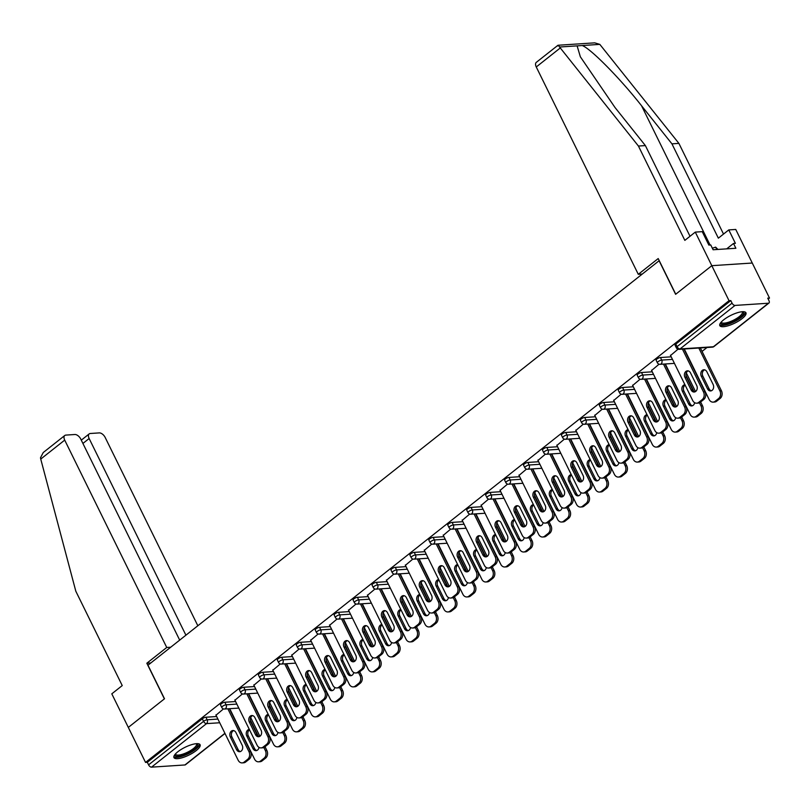 <?xml version="1.0" encoding="UTF-8"?>
<svg xmlns="http://www.w3.org/2000/svg" width="810" height="810" viewBox="0 0 810 810"><rect width="100%" height="100%" fill="white"/><g stroke="black" fill="none" stroke-linecap="round" stroke-linejoin="round"><path stroke-width="1.21" d="M196.243 750.556A14.56 4.344 153.8 0 0 200.1 744.734A14.56 4.344 153.8 0 0 191.281 744.765A14.56 4.344 153.8 0 0 177.835 751.761A14.56 4.344 153.8 0 0 173.968 757.593A14.56 4.344 153.8 0 0 182.797 757.563A14.56 4.344 153.8 0 0 196.243 750.556M742.092 318.613A14.56 4.344 153.8 0 0 745.949 312.781A14.56 4.344 153.8 0 0 737.13 312.812A14.56 4.344 153.8 0 0 723.684 319.818A14.56 4.344 153.8 0 0 719.817 325.64A14.56 4.344 153.8 0 0 728.646 325.61A14.56 4.344 153.8 0 0 742.092 318.613M179.688 640.113L80.757 439.071A5.599 3.129 51.6 0 0 74.864 434.504L65.893 435.091A5.599 3.129 51.6 0 0 64.78 435.496A5.599 3.129 51.6 0 0 64.709 440.113L40.743 459.078L75.826 591.249L122.239 685.574L111.8 693.836L128.314 727.41L164.501 698.777L147.977 665.212L659.107 260.739L675.621 294.313L711.808 265.68L752.267 263.027L769.5 298.039L767.728 298.161L768.994 300.712A2.805 1.569 51.6 0 1 768.953 303.031L713.954 346.548A2.805 1.569 51.6 0 1 713.397 346.751L768.396 303.224A2.805 1.569 51.6 0 0 768.953 303.031M702.067 351.408L706.998 347.5M768.184 299.082L769.5 298.039M735.014 305.421L680.015 348.938A2.805 1.569 51.6 0 1 677.059 346.66A2.805 0.84 153.8 0 0 676.32 347.774L675.064 345.222A2.805 0.84 -26.2 0 1 675.803 344.098L677.059 346.66L732.058 303.132A2.805 1.569 51.6 0 0 735.014 305.421L768.396 303.224M675.803 344.098L730.802 300.581L729.03 300.692L711.808 265.68L752.267 263.027L735.753 229.453L728.787 229.908L718.348 238.17L671.935 143.846L641.55 105.756C620.338 78.671 590.834 48.711 582.248 45.532L577.115 45.866L580.345 56.781L615.003 107.497L645.388 145.587L690.019 236.277M732.058 303.132L730.802 300.581M150.812 662.965L146.833 663.228L164.379 698.878L128.314 727.41L145.547 762.423L729.03 300.692M224.998 733.475L185.47 764.762A2.805 1.569 -128.4 0 1 184.913 764.964L151.521 767.151A2.805 1.569 -128.4 0 1 148.574 764.863L147.319 762.311L145.547 762.423M678 349.211L670.558 355.499M224.846 702.24L226.101 704.801A2.805 0.84 -26.2 0 0 222.507 706.361A2.805 0.84 153.8 0 0 221.768 707.474L220.512 704.923A2.805 0.84 -26.2 0 1 221.251 703.799A2.805 0.84 -26.2 0 1 224.846 702.24L235.599 701.541M147.319 762.311L202.308 718.784A2.805 0.84 -26.2 0 1 205.902 717.225L216.655 716.526M242.382 693.927L234.94 700.215M262.724 672.27L263.979 674.821A2.805 0.84 -26.2 0 0 260.395 676.38A2.805 0.84 153.8 0 0 259.645 677.504L258.39 674.943A2.805 0.84 -26.2 0 1 259.129 673.819A2.805 0.84 -26.2 0 1 262.724 672.27L273.476 671.561M280.26 663.947L272.818 670.235M300.601 642.289L301.857 644.851A2.805 0.84 -26.2 0 0 298.272 646.41A2.805 0.84 153.8 0 0 297.523 647.524L296.268 644.973A2.805 0.84 -26.2 0 1 297.007 643.849A2.805 0.84 -26.2 0 1 300.601 642.289L311.354 641.591M318.148 633.977L310.706 640.264M338.479 612.319L339.744 614.871A2.805 0.84 -26.2 0 0 336.15 616.43A2.805 0.84 153.8 0 0 335.401 617.554L334.145 614.992A2.805 0.84 -26.2 0 1 334.894 613.869A2.805 0.84 -26.2 0 1 338.479 612.319L349.231 611.611M356.025 603.997L348.583 610.284M376.356 582.339L377.622 584.901A2.805 0.84 -26.2 0 0 374.028 586.46A2.805 0.84 153.8 0 0 373.288 587.574L372.023 585.022A2.805 0.84 -26.2 0 1 372.772 583.899A2.805 0.84 -26.2 0 1 376.356 582.339L387.109 581.641M393.903 574.027L386.461 580.314M414.244 552.369L415.5 554.921A2.805 0.84 -26.2 0 0 411.905 556.48A2.805 0.84 153.8 0 0 411.166 557.604L409.911 555.042A2.805 0.84 -26.2 0 1 410.65 553.929A2.805 0.84 -26.2 0 1 414.244 552.369L424.987 551.661M431.781 544.047L424.339 550.334M452.122 522.389L453.377 524.951A2.805 0.84 -26.2 0 0 449.783 526.51A2.805 0.84 153.8 0 0 449.044 527.624L447.788 525.072A2.805 0.84 -26.2 0 1 448.527 523.948A2.805 0.84 -26.2 0 1 452.122 522.389L462.875 521.691M469.658 514.077L462.216 520.364M489.999 492.419L491.255 494.971A2.805 0.84 -26.2 0 0 487.66 496.53A2.805 0.84 153.8 0 0 486.921 497.654L485.666 495.092A2.805 0.84 -26.2 0 1 486.405 493.978A2.805 0.84 -26.2 0 1 489.999 492.419L500.752 491.71M507.536 484.096L500.094 490.384M527.877 462.439L529.133 465.001A2.805 0.84 -26.2 0 0 525.548 466.56A2.805 0.84 153.8 0 0 524.799 467.674L523.543 465.122A2.805 0.84 -26.2 0 1 524.283 463.998A2.805 0.84 -26.2 0 1 527.877 462.439L538.63 461.74M545.424 454.126L537.982 460.414M565.755 432.469L567.01 435.021A2.805 0.84 -26.2 0 0 563.426 436.58A2.805 0.84 153.8 0 0 562.677 437.704L561.421 435.142A2.805 0.84 -26.2 0 1 562.16 434.028A2.805 0.84 -26.2 0 1 565.755 432.469L576.507 431.76M583.301 424.146L575.859 430.434M603.632 402.489L604.898 405.051A2.805 0.84 -26.2 0 0 601.303 406.61A2.805 0.84 153.8 0 0 600.564 407.724L599.299 405.172A2.805 0.84 -26.2 0 1 600.048 404.048A2.805 0.84 -26.2 0 1 603.632 402.489L614.385 401.79M621.179 394.176L613.737 400.464M641.51 372.519L642.775 375.07A2.805 0.84 -26.2 0 0 639.181 376.63A2.805 0.84 153.8 0 0 638.442 377.754L637.176 375.192A2.805 0.84 -26.2 0 1 637.926 374.078A2.805 0.84 -26.2 0 1 641.51 372.519L652.263 371.81M659.056 364.196L651.615 370.484M660.454 357.524L661.709 360.085A2.805 0.84 -26.2 0 0 658.125 361.645A2.805 0.84 153.8 0 0 657.376 362.769L656.12 360.207A2.805 0.84 -26.2 0 1 656.859 359.083A2.805 0.84 -26.2 0 1 660.454 357.524L671.206 356.825M640.113 379.191L632.671 385.479M622.576 387.504L623.832 390.066A2.805 0.84 -26.2 0 0 620.247 391.615A2.805 0.84 153.8 0 0 619.498 392.739L618.243 390.177A2.805 0.84 -26.2 0 1 618.982 389.063A2.805 0.84 -26.2 0 1 622.576 387.504L633.329 386.795M602.235 409.161L594.793 415.449M584.698 417.474L585.954 420.036A2.805 0.84 -26.2 0 0 582.36 421.595A2.805 0.84 153.8 0 0 581.62 422.719L580.365 420.157A2.805 0.84 -26.2 0 1 581.104 419.033A2.805 0.84 -26.2 0 1 584.698 417.474L595.451 416.775M564.357 439.142L556.915 445.429M546.821 447.454L548.076 450.016A2.805 0.84 -26.2 0 0 544.482 451.565A2.805 0.84 153.8 0 0 543.743 452.689L542.487 450.127A2.805 0.84 -26.2 0 1 543.226 449.013A2.805 0.84 -26.2 0 1 546.821 447.454L557.563 446.745M526.48 469.111L519.038 475.399M508.933 477.424L510.199 479.986A2.805 0.84 -26.2 0 0 506.604 481.545A2.805 0.84 153.8 0 0 505.865 482.669L504.6 480.107A2.805 0.84 -26.2 0 1 505.349 478.983A2.805 0.84 -26.2 0 1 508.933 477.424L519.686 476.725M488.602 499.092L481.16 505.379M471.055 507.404L472.321 509.966A2.805 0.84 -26.2 0 0 468.727 511.515A2.805 0.84 153.8 0 0 467.988 512.639L466.722 510.077A2.805 0.84 -26.2 0 1 467.471 508.964A2.805 0.84 -26.2 0 1 471.055 507.404L481.808 506.695M450.724 529.062L443.283 535.349M433.178 537.374L434.433 539.936A2.805 0.84 -26.2 0 0 430.849 541.495A2.805 0.84 153.8 0 0 430.1 542.619L428.844 540.057A2.805 0.84 -26.2 0 1 429.583 538.933A2.805 0.84 -26.2 0 1 433.178 537.374L443.931 536.676M412.847 559.042L405.395 565.329M395.3 567.354L396.556 569.916A2.805 0.84 -26.2 0 0 392.971 571.465A2.805 0.84 153.8 0 0 392.222 572.589L390.967 570.027A2.805 0.84 -26.2 0 1 391.706 568.914A2.805 0.84 -26.2 0 1 395.3 567.354L406.053 566.646M374.959 589.012L367.517 595.299M357.423 597.324L358.678 599.886A2.805 0.84 -26.2 0 0 355.084 601.445A2.805 0.84 153.8 0 0 354.345 602.569L353.089 600.008A2.805 0.84 -26.2 0 1 353.828 598.884A2.805 0.84 -26.2 0 1 357.423 597.324L368.175 596.626M337.082 618.992L329.64 625.279M319.545 627.304L320.8 629.866A2.805 0.84 -26.2 0 0 317.206 631.415A2.805 0.84 153.8 0 0 316.467 632.539L315.212 629.977A2.805 0.84 -26.2 0 1 315.951 628.864A2.805 0.84 -26.2 0 1 319.545 627.304L330.288 626.596M299.204 648.962L291.762 655.249M281.657 657.274L282.923 659.836A2.805 0.84 -26.2 0 0 279.328 661.395A2.805 0.84 153.8 0 0 278.589 662.519L277.324 659.958A2.805 0.84 -26.2 0 1 278.073 658.834A2.805 0.84 -26.2 0 1 281.657 657.274L292.41 656.576M261.326 678.942L253.884 685.23M243.78 687.255L245.045 689.816A2.805 0.84 -26.2 0 0 241.451 691.365A2.805 0.84 153.8 0 0 240.712 692.489L239.446 689.928A2.805 0.84 -26.2 0 1 240.195 688.814A2.805 0.84 -26.2 0 1 243.78 687.255L254.532 686.546M223.449 708.912L216.007 715.2M694.96 391.858A4.293 3.321 86.3 0 1 692.661 389.853L686.455 377.217A4.293 3.321 86.3 0 1 688.206 370.889M683.954 349.009L705.034 391.837A5.599 4.333 86.3 0 1 703.748 399.512L700.225 402.307A5.599 4.333 86.3 0 1 698.23 403.096L696.701 403.198A5.599 4.333 -93.7 0 0 698.696 402.398L700.225 402.307M696.701 403.198A5.599 4.333 -93.7 0 1 692.692 400.484L670.417 355.215M682.425 349.11L703.495 391.939L705.034 391.837M703.748 399.512L702.209 399.613L698.696 402.398M691.132 389.954L684.916 377.318A4.293 3.321 86.3 0 1 687.427 370.828A4.293 3.321 86.3 0 1 690.505 372.904L696.721 385.53A4.293 3.321 86.3 0 1 694.2 392.02A4.293 3.321 86.3 0 1 691.132 389.954L692.661 389.853M702.209 399.613A5.599 4.333 -93.7 0 0 703.495 391.939M701.318 376.245L707.535 388.871A4.293 3.321 -93.7 0 0 710.603 390.947A4.293 3.321 -93.7 0 0 713.114 384.456L706.897 371.83A4.293 3.321 -93.7 0 0 703.829 369.755A4.293 3.321 -93.7 0 0 701.318 376.245L702.847 376.144L709.064 388.77A4.293 3.321 -93.7 0 0 711.362 390.784M684.278 348.988L709.094 399.411A5.599 4.333 -93.7 0 0 713.104 402.125A5.599 4.333 -93.7 0 0 715.088 401.325L718.612 398.54A5.599 4.333 -93.7 0 0 719.898 390.865L721.426 390.764L700.356 347.935M698.827 348.037L719.898 390.865M715.088 401.325L716.627 401.223L720.151 398.439L718.612 398.54M704.599 369.816A4.293 3.321 -93.7 0 0 702.847 376.144M716.627 401.223A5.599 4.333 86.3 0 1 714.633 402.023L713.104 402.125M721.426 390.764A5.599 4.333 86.3 0 1 720.151 398.439M742.78 311.698A12.606 3.756 -26.2 0 1 735.055 320.73A12.606 3.756 -26.2 0 1 720.9 322.471M721.305 321.995A11.664 3.483 153.8 0 0 721.396 322.289A11.664 3.483 153.8 0 0 734.457 319.717A11.664 3.483 153.8 0 0 742.335 311.982A11.664 3.483 153.8 0 0 742.163 311.739M719.695 324.82A14.469 4.313 153.8 0 0 735.47 321.135A14.469 4.313 153.8 0 0 745.372 312.184M717.943 249.44L715.625 247.131L712.354 248.235M716.799 249.51L715.625 247.131M196.931 743.651A12.606 3.756 -26.2 0 1 197.397 746.192A12.606 3.756 -26.2 0 1 184.214 754.91A12.606 3.756 -26.2 0 1 175.051 754.414M175.456 753.948A11.664 3.483 153.8 0 0 175.547 754.231A11.664 3.483 153.8 0 0 185.328 753.219A11.664 3.483 153.8 0 0 196.192 745.666A11.664 3.483 153.8 0 0 196.486 743.934A11.664 3.483 153.8 0 0 196.314 743.681M173.846 756.763A14.469 4.313 153.8 0 0 186.513 754.596A14.469 4.313 153.8 0 0 199.027 745.645A14.469 4.313 153.8 0 0 199.523 744.127M671.935 143.846L678.901 143.39L599.815 44.378L594.702 42.849L557.979 45.259L536.321 62.34A5.599 3.129 -128.4 0 0 536.26 66.967L638.29 274.317L642.269 274.063M678.901 143.39L723.522 234.08M557.655 45.947C557.786 44.793 558.414 45.147 559.548 47.02L638.432 146.043L684.845 240.368L695.284 232.106L702.24 231.65L708.851 245.086L710.745 244.954L713.104 249.753L735.875 248.265L733.516 243.466L726.692 248.862M695.284 232.106L711.808 265.68L675.742 294.212L658.206 258.562L638.29 274.317M733.516 243.466L735.399 243.344L728.787 229.908M638.432 146.043L645.388 145.587M40.743 459.078L40.5 457.761L43.254 452.527L64.78 435.496M197.832 625.755L105.178 437.461A5.599 3.129 51.6 0 0 99.286 432.904L90.315 433.492A5.599 3.129 51.6 0 0 89.201 433.897A5.599 3.129 51.6 0 0 89.141 438.514L82.914 443.445M185.915 635.192L89.141 438.514M170.718 647.21L166.738 647.473L64.709 440.113M146.833 663.228L166.738 647.473M676.026 406.843A4.293 3.321 86.3 0 1 673.728 404.838L667.511 392.202A4.293 3.321 86.3 0 1 669.262 385.884M665.02 363.994L686.09 406.822A5.599 4.333 86.3 0 1 684.804 414.507L681.291 417.292A5.599 4.333 86.3 0 1 679.296 418.082L677.757 418.183A5.599 4.333 -93.7 0 0 679.752 417.393L681.291 417.292M677.757 418.183A5.599 4.333 -93.7 0 1 673.748 415.479L651.473 370.2M663.481 364.095L684.561 406.924L686.09 406.822M684.804 414.507L683.275 414.609L679.752 417.393M672.189 404.939L665.982 392.303A4.293 3.321 86.3 0 1 668.493 385.813A4.293 3.321 86.3 0 1 671.561 387.889L677.778 400.515A4.293 3.321 86.3 0 1 675.267 407.015A4.293 3.321 86.3 0 1 672.189 404.939L673.728 404.838M683.275 414.609A5.599 4.333 -93.7 0 0 684.561 406.924M657.082 421.838A4.293 3.321 86.3 0 1 654.784 419.823L648.567 407.197A4.293 3.321 86.3 0 1 650.329 400.869M646.076 378.989L667.146 421.808A5.599 4.333 86.3 0 1 665.871 429.492L662.347 432.277A5.599 4.333 86.3 0 1 660.352 433.067L658.824 433.168A5.599 4.333 -93.7 0 0 660.818 432.378L662.347 432.277M658.824 433.168A5.599 4.333 -93.7 0 1 654.814 430.464L632.529 385.185M644.547 379.09L665.617 421.909L667.146 421.808M665.871 429.492L664.332 429.594L660.818 432.378M653.255 419.924L647.038 407.298A4.293 3.321 86.3 0 1 649.549 400.798A4.293 3.321 86.3 0 1 652.627 402.874L658.834 415.51A4.293 3.321 86.3 0 1 656.323 422A4.293 3.321 86.3 0 1 653.255 419.924L654.784 419.823M664.332 429.594A5.599 4.333 -93.7 0 0 665.617 421.909M638.148 436.823A4.293 3.321 86.3 0 1 635.85 434.808L629.633 422.182A4.293 3.321 86.3 0 1 631.385 415.854M627.142 393.974L648.213 436.803A5.599 4.333 86.3 0 1 646.927 444.477L643.403 447.262A5.599 4.333 86.3 0 1 641.419 448.062L639.88 448.153A5.599 4.333 -93.7 0 0 641.874 447.363L643.403 447.262M639.88 448.153A5.599 4.333 -93.7 0 1 635.87 445.449L613.595 400.18M625.603 394.075L646.674 436.904L648.213 436.803M646.927 444.477L645.398 444.579L641.874 447.363M634.311 434.909L628.094 422.283A4.293 3.321 86.3 0 1 630.605 415.793A4.293 3.321 86.3 0 1 633.683 417.859L639.9 430.495A4.293 3.321 86.3 0 1 637.389 436.985A4.293 3.321 86.3 0 1 634.311 434.909L635.85 434.808M645.398 444.579A5.599 4.333 -93.7 0 0 646.674 436.904M619.204 451.808A4.293 3.321 86.3 0 1 616.906 449.803L610.689 437.167A4.293 3.321 86.3 0 1 612.441 430.839M608.199 408.959L629.269 451.788A5.599 4.333 86.3 0 1 627.993 459.462L624.469 462.257A5.599 4.333 86.3 0 1 622.475 463.047L620.946 463.148A5.599 4.333 -93.7 0 0 622.93 462.348L624.469 462.257M620.946 463.148A5.599 4.333 -93.7 0 1 616.937 460.434L594.651 415.166M606.66 409.06L627.74 451.889L629.269 451.788M627.993 459.462L626.454 459.564L622.93 462.348M615.377 449.904L609.16 437.268A4.293 3.321 86.3 0 1 611.671 430.778A4.293 3.321 86.3 0 1 614.739 432.854L620.956 445.48A4.293 3.321 86.3 0 1 618.445 451.97A4.293 3.321 86.3 0 1 615.377 449.904L616.906 449.803M626.454 459.564A5.599 4.333 -93.7 0 0 627.74 451.889M600.271 466.793A4.293 3.321 86.3 0 1 597.972 464.788L591.756 452.152A4.293 3.321 86.3 0 1 593.507 445.834M589.255 423.944L610.335 466.773A5.599 4.333 86.3 0 1 609.049 474.457L605.526 477.242A5.599 4.333 86.3 0 1 603.531 478.032L602.002 478.133A5.599 4.333 -93.7 0 0 603.997 477.343L605.526 477.242M602.002 478.133A5.599 4.333 -93.7 0 1 597.993 475.429L575.718 430.15M587.726 424.045L608.796 466.874L610.335 466.773M609.049 474.457L607.52 474.559L603.997 477.343M596.433 464.889L590.217 452.253A4.293 3.321 86.3 0 1 592.728 445.763A4.293 3.321 86.3 0 1 595.806 447.839L602.022 460.465A4.293 3.321 86.3 0 1 599.511 466.965A4.293 3.321 86.3 0 1 596.433 464.889L597.972 464.788M607.52 474.559A5.599 4.333 -93.7 0 0 608.796 466.874M684.936 384.74A4.293 3.321 -93.7 0 0 684.885 384.74A4.293 3.321 -93.7 0 0 682.374 391.23L688.591 403.866A4.293 3.321 -93.7 0 0 691.669 405.942A4.293 3.321 -93.7 0 0 694.636 402.681M665.344 363.974L690.15 414.406A5.599 4.333 -93.7 0 0 694.16 417.109A5.599 4.333 -93.7 0 0 696.154 416.32L699.678 413.525A5.599 4.333 -93.7 0 0 700.954 405.85L702.493 405.749L700.64 401.983M685.938 375.324L693.785 391.27M699.445 402.783L700.954 405.85M695.517 391.574L686.313 372.863M696.154 416.32L697.683 416.218L701.207 413.424L699.678 413.525M685.108 385.084A4.293 3.321 -93.7 0 0 683.913 391.129L690.13 403.765A4.293 3.321 -93.7 0 0 692.428 405.769M697.683 416.218A5.599 4.333 86.3 0 1 695.689 417.008L694.16 417.109M702.493 405.749A5.599 4.333 86.3 0 1 701.207 413.424M666.002 399.725A4.293 3.321 -93.7 0 0 665.952 399.725A4.293 3.321 -93.7 0 0 663.441 406.215L669.657 418.851A4.293 3.321 -93.7 0 0 672.725 420.927A4.293 3.321 -93.7 0 0 675.702 417.666M646.4 378.969L671.217 429.391A5.599 4.333 -93.7 0 0 675.216 432.094A5.599 4.333 -93.7 0 0 677.211 431.305L680.734 428.52A5.599 4.333 -93.7 0 0 682.02 420.835L683.549 420.734L681.696 416.968M666.995 390.309L674.841 406.255M680.511 417.768L682.02 420.835M676.573 406.559L667.369 387.848M677.211 431.305L678.75 431.203L682.273 428.419L680.734 428.52M666.174 400.079A4.293 3.321 -93.7 0 0 664.969 406.124L671.186 418.75A4.293 3.321 -93.7 0 0 673.485 420.755M678.75 431.203A5.599 4.333 86.3 0 1 676.755 431.993L675.216 432.094M683.549 420.734A5.599 4.333 86.3 0 1 682.273 428.419M647.058 414.71A4.293 3.321 -93.7 0 0 647.008 414.71A4.293 3.321 -93.7 0 0 644.497 421.21L650.713 433.836A4.293 3.321 -93.7 0 0 653.781 435.912A4.293 3.321 -93.7 0 0 656.758 432.661M627.456 393.954L652.273 444.376A5.599 4.333 -93.7 0 0 656.282 447.079A5.599 4.333 -93.7 0 0 658.277 446.29L661.79 443.505A5.599 4.333 -93.7 0 0 663.076 435.831L664.615 435.729L662.752 431.953M648.061 405.294L655.908 421.24M661.567 432.763L663.076 435.831M657.639 421.554L648.425 402.833M658.277 446.29L659.806 446.188L663.329 443.404L661.79 443.505M647.231 415.064A4.293 3.321 -93.7 0 0 646.036 421.109L652.242 433.735A4.293 3.321 -93.7 0 0 654.541 435.75M659.806 446.188A5.599 4.333 86.3 0 1 657.811 446.978L656.282 447.079M664.615 435.729A5.599 4.333 86.3 0 1 663.329 443.404M628.125 429.695A4.293 3.321 -93.7 0 0 628.074 429.705A4.293 3.321 -93.7 0 0 625.563 436.195L631.77 448.821A4.293 3.321 -93.7 0 0 634.848 450.897A4.293 3.321 -93.7 0 0 637.824 447.647M608.523 408.939L633.329 459.361A5.599 4.333 -93.7 0 0 637.338 462.075A5.599 4.333 -93.7 0 0 639.333 461.275L642.856 458.49A5.599 4.333 -93.7 0 0 644.142 450.816L645.671 450.714L643.818 446.938M629.117 420.289L636.964 436.236M642.624 447.748L644.142 450.816M638.695 436.539L629.491 417.828M639.333 461.275L640.872 461.173L644.385 458.389L642.856 458.49M628.297 430.049A4.293 3.321 -93.7 0 0 627.092 436.094L633.309 448.72A4.293 3.321 -93.7 0 0 635.607 450.735M640.872 461.173A5.599 4.333 86.3 0 1 638.877 461.973L637.338 462.075M645.671 450.714A5.599 4.333 86.3 0 1 644.385 458.389M609.181 444.69A4.293 3.321 -93.7 0 0 609.13 444.69A4.293 3.321 -93.7 0 0 606.619 451.18L612.836 463.816A4.293 3.321 -93.7 0 0 615.904 465.892A4.293 3.321 -93.7 0 0 618.88 462.632M589.579 423.924L614.395 474.346A5.599 4.333 -93.7 0 0 618.405 477.06A5.599 4.333 -93.7 0 0 620.399 476.27L623.913 473.475A5.599 4.333 -93.7 0 0 625.198 465.801L626.727 465.699L624.874 461.933M610.173 435.274L618.02 451.221M623.69 462.733L625.198 465.801M619.761 451.524L610.548 432.813M620.399 476.27L621.928 476.169L625.452 473.374L623.913 473.475M609.353 445.034A4.293 3.321 -93.7 0 0 608.148 451.079L614.365 463.715A4.293 3.321 -93.7 0 0 616.663 465.72M621.928 476.169A5.599 4.333 86.3 0 1 619.933 476.958L618.405 477.06M626.727 465.699A5.599 4.333 86.3 0 1 625.452 473.374M581.327 481.788A4.293 3.321 86.3 0 1 579.029 479.773L572.812 467.147A4.293 3.321 86.3 0 1 574.563 460.819M570.321 438.939L591.391 481.758A5.599 4.333 86.3 0 1 590.105 489.442L586.592 492.227A5.599 4.333 86.3 0 1 584.597 493.017L583.058 493.118A5.599 4.333 -93.7 0 0 585.053 492.328L586.592 492.227M583.058 493.118A5.599 4.333 -93.7 0 1 579.049 490.414L556.774 445.135M568.782 439.04L589.862 481.859L591.391 481.758M590.105 489.442L588.576 489.544L585.053 492.328M577.49 479.874L571.283 467.248A4.293 3.321 86.3 0 1 573.794 460.748A4.293 3.321 86.3 0 1 576.862 462.824L583.078 475.46A4.293 3.321 86.3 0 1 580.567 481.95A4.293 3.321 86.3 0 1 577.49 479.874L579.029 479.773M588.576 489.544A5.599 4.333 -93.7 0 0 589.862 481.859M590.237 459.675A4.293 3.321 -93.7 0 0 590.186 459.675A4.293 3.321 -93.7 0 0 587.675 466.165L593.892 478.801A4.293 3.321 -93.7 0 0 596.97 480.877A4.293 3.321 -93.7 0 0 599.947 477.617M570.645 438.919L595.451 489.341A5.599 4.333 -93.7 0 0 599.461 492.045A5.599 4.333 -93.7 0 0 601.455 491.255L604.979 488.47A5.599 4.333 -93.7 0 0 606.255 480.786L607.794 480.684L605.941 476.918M591.239 450.259L599.086 466.206M604.746 477.718L606.255 480.786M600.817 466.509L591.614 447.798M601.455 491.255L602.984 491.154L606.508 488.369L604.979 488.47M590.419 460.029A4.293 3.321 -93.7 0 0 589.214 466.074L595.431 478.7A4.293 3.321 -93.7 0 0 597.729 480.705M602.984 491.154A5.599 4.333 86.3 0 1 601 491.943L599.461 492.045M607.794 480.684A5.599 4.333 86.3 0 1 606.508 488.369M562.383 496.773A4.293 3.321 86.3 0 1 560.085 494.758L553.878 482.132A4.293 3.321 86.3 0 1 555.63 475.804M551.377 453.924L572.457 496.753A5.599 4.333 86.3 0 1 571.171 504.427L567.648 507.212A5.599 4.333 86.3 0 1 565.653 508.012L564.124 508.103A5.599 4.333 -93.7 0 0 566.119 507.313L567.648 507.212M564.124 508.103A5.599 4.333 -93.7 0 1 560.115 505.399L537.84 460.131M549.848 454.025L570.918 496.854L572.457 496.753M571.171 504.427L569.633 504.529L566.119 507.313M558.556 494.859L552.339 482.233A4.293 3.321 86.3 0 1 554.85 475.743A4.293 3.321 86.3 0 1 557.928 477.809L564.135 490.445A4.293 3.321 86.3 0 1 561.624 496.935A4.293 3.321 86.3 0 1 558.556 494.859L560.085 494.758M569.633 504.529A5.599 4.333 -93.7 0 0 570.918 496.854M571.303 474.66A4.293 3.321 -93.7 0 0 571.253 474.66A4.293 3.321 -93.7 0 0 568.741 481.16L574.958 493.786A4.293 3.321 -93.7 0 0 578.026 495.862A4.293 3.321 -93.7 0 0 581.003 492.612M551.701 453.904L576.517 504.326A5.599 4.333 -93.7 0 0 580.527 507.03A5.599 4.333 -93.7 0 0 582.512 506.24L586.035 503.455A5.599 4.333 -93.7 0 0 587.321 495.771L588.85 495.679L586.997 491.903M572.295 465.244L580.142 481.191M585.812 492.713L587.321 495.771M581.874 481.505L572.67 462.783M582.512 506.24L584.051 506.139L587.574 503.354L586.035 503.455M571.475 475.014A4.293 3.321 -93.7 0 0 570.27 481.059L576.487 493.685A4.293 3.321 -93.7 0 0 578.785 495.7M584.051 506.139A5.599 4.333 86.3 0 1 582.056 506.928L580.527 507.03M588.85 495.679A5.599 4.333 86.3 0 1 587.574 503.354M543.449 511.758A4.293 3.321 86.3 0 1 541.151 509.753L534.934 497.117A4.293 3.321 86.3 0 1 536.686 490.789M532.443 468.909L553.513 511.738A5.599 4.333 86.3 0 1 552.228 519.413L548.714 522.207A5.599 4.333 86.3 0 1 546.72 522.997L545.181 523.098A5.599 4.333 -93.7 0 0 547.175 522.298L548.714 522.207M545.181 523.098A5.599 4.333 -93.7 0 1 541.171 520.385L518.896 475.116M530.904 469.01L551.974 511.839L553.513 511.738M552.228 519.413L550.699 519.514L547.175 522.298M539.612 509.854L533.405 497.218A4.293 3.321 86.3 0 1 535.916 490.728A4.293 3.321 86.3 0 1 538.984 492.804L545.201 505.43A4.293 3.321 86.3 0 1 542.69 511.92A4.293 3.321 86.3 0 1 539.612 509.854L541.151 509.753M550.699 519.514A5.599 4.333 -93.7 0 0 551.974 511.839M552.359 489.645A4.293 3.321 -93.7 0 0 552.309 489.655A4.293 3.321 -93.7 0 0 549.798 496.145L556.014 508.771A4.293 3.321 -93.7 0 0 559.092 510.847A4.293 3.321 -93.7 0 0 562.059 507.597M532.757 468.889L557.574 519.311A5.599 4.333 -93.7 0 0 561.583 522.025A5.599 4.333 -93.7 0 0 563.578 521.225L567.101 518.44A5.599 4.333 -93.7 0 0 568.377 510.766L569.916 510.664L568.053 506.888M553.362 480.239L561.208 496.186M566.868 507.698L568.377 510.766M562.94 496.489L553.726 477.778M563.578 521.225L565.107 521.124L568.63 518.339L567.101 518.44M552.531 489.999A4.293 3.321 -93.7 0 0 551.337 496.044L557.553 508.67A4.293 3.321 -93.7 0 0 559.852 510.685M565.107 521.124A5.599 4.333 86.3 0 1 563.112 521.923L561.583 522.025M569.916 510.664A5.599 4.333 86.3 0 1 568.63 518.339M524.505 526.743A4.293 3.321 86.3 0 1 522.207 524.738L515.99 512.102A4.293 3.321 86.3 0 1 517.742 505.784M513.5 483.894L534.57 526.723A5.599 4.333 86.3 0 1 533.294 534.408L529.77 537.192A5.599 4.333 86.3 0 1 527.776 537.982L526.247 538.083A5.599 4.333 -93.7 0 0 528.241 537.293L529.77 537.192M526.247 538.083A5.599 4.333 -93.7 0 1 522.237 535.38L499.952 490.101M511.971 483.995L533.041 526.824L534.57 526.723M533.294 534.408L531.755 534.509L528.241 537.293M520.678 524.84L514.461 512.203A4.293 3.321 86.3 0 1 516.972 505.713A4.293 3.321 86.3 0 1 520.05 507.789L526.257 520.415A4.293 3.321 86.3 0 1 523.746 526.915A4.293 3.321 86.3 0 1 520.678 524.84L522.207 524.738M531.755 534.509A5.599 4.333 -93.7 0 0 533.041 526.824M533.426 504.64A4.293 3.321 -93.7 0 0 533.375 504.64A4.293 3.321 -93.7 0 0 530.864 511.13L537.071 523.766A4.293 3.321 -93.7 0 0 540.149 525.842A4.293 3.321 -93.7 0 0 543.125 522.582M513.823 483.874L538.63 534.296A5.599 4.333 -93.7 0 0 542.639 537.01A5.599 4.333 -93.7 0 0 544.634 536.22L548.157 533.426A5.599 4.333 -93.7 0 0 549.443 525.751L550.972 525.649L549.119 521.883M534.418 495.224L542.265 511.171M547.935 522.683L549.443 525.751M543.996 511.474L534.792 492.763M544.634 536.22L546.173 536.119L549.686 533.324L548.157 533.426M533.598 504.984A4.293 3.321 -93.7 0 0 532.393 511.029L538.61 523.665A4.293 3.321 -93.7 0 0 540.908 525.67M546.173 536.119A5.599 4.333 86.3 0 1 544.178 536.909L542.639 537.01M550.972 525.649A5.599 4.333 86.3 0 1 549.686 533.324M505.572 541.738A4.293 3.321 86.3 0 1 503.273 539.723L497.056 527.097A4.293 3.321 86.3 0 1 498.808 520.769M494.556 498.889L515.636 541.708A5.599 4.333 86.3 0 1 514.35 549.393L510.826 552.177A5.599 4.333 86.3 0 1 508.842 552.967L507.303 553.068A5.599 4.333 -93.7 0 0 509.298 552.278L510.826 552.177M507.303 553.068A5.599 4.333 -93.7 0 1 503.293 550.365L481.018 505.086M493.027 498.99L514.097 541.809L515.636 541.708M514.35 549.393L512.821 549.494L509.298 552.278M501.734 539.824L495.517 527.199A4.293 3.321 86.3 0 1 498.028 520.698A4.293 3.321 86.3 0 1 501.106 522.774L507.323 535.41A4.293 3.321 86.3 0 1 504.812 541.9A4.293 3.321 86.3 0 1 501.734 539.824L503.273 539.723M512.821 549.494A5.599 4.333 -93.7 0 0 514.097 541.809M514.482 519.625A4.293 3.321 -93.7 0 0 514.431 519.625A4.293 3.321 -93.7 0 0 511.92 526.115L518.137 538.751A4.293 3.321 -93.7 0 0 521.205 540.827A4.293 3.321 -93.7 0 0 524.181 537.567M494.88 498.869L519.696 549.291A5.599 4.333 -93.7 0 0 523.706 551.995A5.599 4.333 -93.7 0 0 525.7 551.205L529.213 548.421A5.599 4.333 -93.7 0 0 530.499 540.736L532.038 540.635L530.175 536.868M515.474 510.209L523.321 526.156M528.991 537.668L530.499 540.736M525.062 526.46L515.848 507.748M525.7 551.205L527.229 551.104L530.753 548.319L529.213 548.421M514.654 519.979A4.293 3.321 -93.7 0 0 513.459 526.024L519.666 538.65A4.293 3.321 -93.7 0 0 521.964 540.655M527.229 551.104A5.599 4.333 86.3 0 1 525.234 551.894L523.706 551.995M532.038 540.635A5.599 4.333 86.3 0 1 530.753 548.319M486.628 556.723A4.293 3.321 86.3 0 1 484.329 554.708L478.113 542.082A4.293 3.321 86.3 0 1 479.864 535.754M475.622 513.874L496.692 556.703A5.599 4.333 86.3 0 1 495.416 564.378L491.893 567.162A5.599 4.333 86.3 0 1 489.898 567.952L488.359 568.053A5.599 4.333 -93.7 0 0 490.354 567.263L491.893 567.162M488.359 568.053A5.599 4.333 -93.7 0 1 484.36 565.35L462.075 520.081M474.083 513.975L495.163 556.804L496.692 556.703M495.416 564.378L493.877 564.479L490.354 567.263M482.8 554.809L476.584 542.184A4.293 3.321 86.3 0 1 479.095 535.693A4.293 3.321 86.3 0 1 482.163 537.759L488.379 550.395A4.293 3.321 86.3 0 1 485.868 556.885A4.293 3.321 86.3 0 1 482.8 554.809L484.329 554.708M493.877 564.479A5.599 4.333 -93.7 0 0 495.163 556.804M495.548 534.61A4.293 3.321 -93.7 0 0 495.497 534.61A4.293 3.321 -93.7 0 0 492.986 541.11L499.193 553.736A4.293 3.321 -93.7 0 0 502.271 555.812A4.293 3.321 -93.7 0 0 505.248 552.562M475.946 513.854L500.752 564.276A5.599 4.333 -93.7 0 0 504.762 566.98A5.599 4.333 -93.7 0 0 506.756 566.19L510.28 563.406A5.599 4.333 -93.7 0 0 511.555 555.721L513.094 555.63L511.242 551.853M496.54 525.194L504.387 541.141M510.047 552.663L511.555 555.721M506.118 541.455L496.915 522.733M506.756 566.19L508.295 566.089L511.809 563.304L510.28 563.406M495.72 534.965A4.293 3.321 -93.7 0 0 494.515 541.009L500.732 553.635A4.293 3.321 -93.7 0 0 503.03 555.65M508.295 566.089A5.599 4.333 86.3 0 1 506.301 566.878L504.762 566.98M513.094 555.63A5.599 4.333 86.3 0 1 511.809 563.304M467.684 571.708A4.293 3.321 86.3 0 1 465.385 569.703L459.179 557.067A4.293 3.321 86.3 0 1 460.93 550.739M456.678 528.859L477.758 571.688A5.599 4.333 86.3 0 1 476.472 579.363L472.949 582.157A5.599 4.333 86.3 0 1 470.954 582.947L469.425 583.048A5.599 4.333 -93.7 0 0 471.42 582.248L472.949 582.157M469.425 583.048A5.599 4.333 -93.7 0 1 465.416 580.335L443.141 535.066M455.149 528.96L476.219 571.789L477.758 571.688M476.472 579.363L474.943 579.464L471.42 582.248M463.857 569.805L457.64 557.169A4.293 3.321 86.3 0 1 460.151 550.678A4.293 3.321 86.3 0 1 463.229 552.754L469.446 565.38A4.293 3.321 86.3 0 1 466.935 571.87A4.293 3.321 86.3 0 1 463.857 569.805L465.385 569.703M474.943 579.464A5.599 4.333 -93.7 0 0 476.219 571.789M476.604 549.595A4.293 3.321 -93.7 0 0 476.553 549.605A4.293 3.321 -93.7 0 0 474.042 556.095L480.259 568.721A4.293 3.321 -93.7 0 0 483.327 570.797A4.293 3.321 -93.7 0 0 486.304 567.547M457.002 528.839L481.818 579.261A5.599 4.333 -93.7 0 0 485.828 581.975A5.599 4.333 -93.7 0 0 487.822 581.175L491.336 578.391A5.599 4.333 -93.7 0 0 492.622 570.716L494.151 570.615L492.298 566.838M477.596 540.189L485.443 556.136M491.113 567.648L492.622 570.716M487.175 556.44L477.971 537.729M487.822 581.175L489.351 581.074L492.875 578.289L491.336 578.391M476.776 549.949A4.293 3.321 -93.7 0 0 475.571 555.994L481.788 568.62A4.293 3.321 -93.7 0 0 484.086 570.635M489.351 581.074A5.599 4.333 86.3 0 1 487.357 581.874L485.828 581.975M494.151 570.615A5.599 4.333 86.3 0 1 492.875 578.289M448.75 586.693A4.293 3.321 86.3 0 1 446.452 584.688L440.235 572.052A4.293 3.321 86.3 0 1 441.987 565.734M437.744 543.844L458.814 586.673A5.599 4.333 86.3 0 1 457.528 594.358L454.015 597.142A5.599 4.333 86.3 0 1 452.02 597.932L450.481 598.033A5.599 4.333 -93.7 0 0 452.476 597.243L454.015 597.142M450.481 598.033A5.599 4.333 -93.7 0 1 446.472 595.33L424.197 550.051M436.205 543.945L457.285 586.774L458.814 586.673M457.528 594.358L456 594.459L452.476 597.243M444.913 584.79L438.706 572.154A4.293 3.321 86.3 0 1 441.217 565.663A4.293 3.321 86.3 0 1 444.285 567.739L450.502 580.365A4.293 3.321 86.3 0 1 447.991 586.865A4.293 3.321 86.3 0 1 444.913 584.79L446.452 584.688M456 594.459A5.599 4.333 -93.7 0 0 457.285 586.774M457.66 564.59A4.293 3.321 -93.7 0 0 457.609 564.59A4.293 3.321 -93.7 0 0 455.099 571.08L461.315 583.716A4.293 3.321 -93.7 0 0 464.393 585.792A4.293 3.321 -93.7 0 0 467.36 582.532M438.068 543.824L462.875 594.246A5.599 4.333 -93.7 0 0 466.884 596.96A5.599 4.333 -93.7 0 0 468.879 596.17L472.402 593.376A5.599 4.333 -93.7 0 0 473.678 585.701L475.217 585.6L473.364 581.833M458.662 555.174L466.509 571.121M472.169 582.633L473.678 585.701M468.241 571.425L459.037 552.714M468.879 596.17L470.408 596.069L473.931 593.274L472.402 593.376M457.832 564.934A4.293 3.321 -93.7 0 0 456.637 570.979L462.854 583.615A4.293 3.321 -93.7 0 0 465.153 585.62M470.408 596.069A5.599 4.333 86.3 0 1 468.423 596.859L466.884 596.96M475.217 585.6A5.599 4.333 86.3 0 1 473.931 593.274M429.806 601.688A4.293 3.321 86.3 0 1 427.508 599.673L421.301 587.047A4.293 3.321 86.3 0 1 423.053 580.719M418.8 558.839L439.87 601.658A5.599 4.333 86.3 0 1 438.595 609.343L435.071 612.127A5.599 4.333 86.3 0 1 433.077 612.917L431.548 613.018A5.599 4.333 -93.7 0 0 433.542 612.228L435.071 612.127M431.548 613.018A5.599 4.333 -93.7 0 1 427.538 610.315L405.263 565.036M417.272 558.94L438.342 601.759L439.87 601.658M438.595 609.343L437.056 609.444L433.542 612.228M425.979 599.775L419.762 587.149A4.293 3.321 86.3 0 1 422.273 580.649A4.293 3.321 86.3 0 1 425.351 582.724L431.558 595.36A4.293 3.321 86.3 0 1 429.047 601.85A4.293 3.321 86.3 0 1 425.979 599.775L427.508 599.673M437.056 609.444A5.599 4.333 -93.7 0 0 438.342 601.759M438.726 579.575A4.293 3.321 -93.7 0 0 438.676 579.575A4.293 3.321 -93.7 0 0 436.165 586.065L442.382 598.701A4.293 3.321 -93.7 0 0 445.449 600.777A4.293 3.321 -93.7 0 0 448.426 597.517M419.124 558.819L443.941 609.241A5.599 4.333 -93.7 0 0 447.94 611.945A5.599 4.333 -93.7 0 0 449.935 611.155L453.458 608.371A5.599 4.333 -93.7 0 0 454.744 600.686L456.273 600.585L454.42 596.818M439.719 570.159L447.565 586.106M453.235 597.618L454.744 600.686M449.297 586.41L440.093 567.699M449.935 611.155L451.474 611.054L454.997 608.269L453.458 608.371M438.899 579.93A4.293 3.321 -93.7 0 0 437.694 585.974L443.91 598.6A4.293 3.321 -93.7 0 0 446.209 600.605M451.474 611.054A5.599 4.333 86.3 0 1 449.479 611.844L447.94 611.945M456.273 600.585A5.599 4.333 86.3 0 1 454.997 608.269M410.873 616.673A4.293 3.321 86.3 0 1 408.574 614.658L402.357 602.033A4.293 3.321 86.3 0 1 404.109 595.704M399.867 573.824L420.937 616.653A5.599 4.333 86.3 0 1 419.651 624.328L416.137 627.112A5.599 4.333 86.3 0 1 414.143 627.902L412.604 628.003A5.599 4.333 -93.7 0 0 414.599 627.213L416.137 627.112M412.604 628.003A5.599 4.333 -93.7 0 1 408.594 625.3L386.319 580.031M398.328 573.926L419.398 616.754L420.937 616.653M419.651 624.328L418.122 624.429L414.599 627.213M407.035 614.76L400.818 602.134A4.293 3.321 86.3 0 1 403.339 595.633A4.293 3.321 86.3 0 1 406.407 597.709L412.624 610.345A4.293 3.321 86.3 0 1 410.113 616.835A4.293 3.321 86.3 0 1 407.035 614.76L408.574 614.658M418.122 624.429A5.599 4.333 -93.7 0 0 419.398 616.754M419.783 594.56A4.293 3.321 -93.7 0 0 419.732 594.56A4.293 3.321 -93.7 0 0 417.221 601.06L423.438 613.686A4.293 3.321 -93.7 0 0 426.516 615.762A4.293 3.321 -93.7 0 0 429.482 612.512M400.18 573.804L424.997 624.226A5.599 4.333 -93.7 0 0 429.006 626.93A5.599 4.333 -93.7 0 0 431.001 626.14L434.524 623.356A5.599 4.333 -93.7 0 0 435.8 615.671L437.339 615.58L435.476 611.803M420.785 585.144L428.632 601.091M434.292 612.613L435.8 615.671M430.363 601.405L421.149 582.684M431.001 626.14L432.53 626.039L436.053 623.254L434.524 623.356M419.955 594.915A4.293 3.321 -93.7 0 0 418.76 600.959L424.966 613.585A4.293 3.321 -93.7 0 0 427.275 615.6M432.53 626.039A5.599 4.333 86.3 0 1 430.535 626.829L429.006 626.93M437.339 615.58A5.599 4.333 86.3 0 1 436.053 623.254M391.929 631.658A4.293 3.321 86.3 0 1 389.63 629.654L383.413 617.017A4.293 3.321 86.3 0 1 385.165 610.689M380.923 588.809L401.993 631.638A5.599 4.333 86.3 0 1 400.717 639.313L397.194 642.097A5.599 4.333 86.3 0 1 395.199 642.897L393.67 642.998A5.599 4.333 -93.7 0 0 395.655 642.198L397.194 642.097M393.67 642.998A5.599 4.333 -93.7 0 1 389.661 640.285L367.375 595.016M379.394 588.91L400.464 631.739L401.993 631.638M400.717 639.313L399.178 639.414L395.655 642.198M388.101 629.755L381.885 617.119A4.293 3.321 86.3 0 1 384.396 610.629A4.293 3.321 86.3 0 1 387.464 612.704L393.68 625.33A4.293 3.321 86.3 0 1 391.169 631.82A4.293 3.321 86.3 0 1 388.101 629.755L389.63 629.654M399.178 639.414A5.599 4.333 -93.7 0 0 400.464 631.739M400.849 609.545A4.293 3.321 -93.7 0 0 400.798 609.555A4.293 3.321 -93.7 0 0 398.287 616.046L404.494 628.671A4.293 3.321 -93.7 0 0 407.572 630.747A4.293 3.321 -93.7 0 0 410.548 627.497M381.247 588.789L406.053 639.212A5.599 4.333 -93.7 0 0 410.062 641.925A5.599 4.333 -93.7 0 0 412.057 641.125L415.581 638.341A5.599 4.333 -93.7 0 0 416.867 630.666L418.395 630.565L416.542 626.788M401.841 600.139L409.688 616.086M415.358 627.598L416.867 630.666M411.419 616.39L402.216 597.679M412.057 641.125L413.596 641.024L417.109 638.24L415.581 638.341M401.021 609.9A4.293 3.321 -93.7 0 0 399.816 615.944L406.033 628.57A4.293 3.321 -93.7 0 0 408.331 630.585M413.596 641.024A5.599 4.333 86.3 0 1 411.601 641.824L410.062 641.925M418.395 630.565A5.599 4.333 86.3 0 1 417.109 638.24M372.995 646.643A4.293 3.321 86.3 0 1 370.697 644.638L364.48 632.003A4.293 3.321 86.3 0 1 366.231 625.684M361.979 603.794L383.059 646.623A5.599 4.333 86.3 0 1 381.773 654.308L378.25 657.092A5.599 4.333 86.3 0 1 376.255 657.882L374.726 657.983A5.599 4.333 -93.7 0 0 376.721 657.193L378.25 657.092M374.726 657.983A5.599 4.333 -93.7 0 1 370.717 655.28L348.442 610.001M360.45 603.896L381.52 646.724L383.059 646.623M381.773 654.308L380.244 654.409L376.721 657.193M369.158 644.74L362.941 632.104A4.293 3.321 86.3 0 1 365.452 625.614A4.293 3.321 86.3 0 1 368.53 627.689L374.746 640.315A4.293 3.321 86.3 0 1 372.235 646.815A4.293 3.321 86.3 0 1 369.158 644.74L370.697 644.638M380.244 654.409A5.599 4.333 -93.7 0 0 381.52 646.724M381.905 624.54A4.293 3.321 -93.7 0 0 381.854 624.54A4.293 3.321 -93.7 0 0 379.343 631.03L385.56 643.667A4.293 3.321 -93.7 0 0 388.628 645.742A4.293 3.321 -93.7 0 0 391.605 642.482M362.303 603.774L387.119 654.197A5.599 4.333 -93.7 0 0 391.129 656.91A5.599 4.333 -93.7 0 0 393.123 656.12L396.637 653.326A5.599 4.333 -93.7 0 0 397.923 645.651L399.451 645.55L397.599 641.783M382.897 615.124L390.744 631.071M396.414 642.583L397.923 645.651M392.485 631.375L383.272 612.664M393.123 656.12L394.652 656.019L398.176 653.224L396.637 653.326M382.077 624.885A4.293 3.321 -93.7 0 0 380.882 630.929L387.089 643.565A4.293 3.321 -93.7 0 0 389.387 645.57M394.652 656.019A5.599 4.333 86.3 0 1 392.658 656.809L391.129 656.91M399.451 645.55A5.599 4.333 86.3 0 1 398.176 653.224M354.051 661.628A4.293 3.321 86.3 0 1 351.753 659.624L345.536 646.998A4.293 3.321 86.3 0 1 347.287 640.669M343.045 618.789L364.115 661.608A5.599 4.333 86.3 0 1 362.839 669.293L359.316 672.077A5.599 4.333 86.3 0 1 357.321 672.867L355.782 672.968A5.599 4.333 -93.7 0 0 357.777 672.178L359.316 672.077M355.782 672.968A5.599 4.333 -93.7 0 1 351.773 670.265L329.498 624.986M341.506 618.891L362.586 661.709L364.115 661.608M362.839 669.293L361.3 669.394L357.777 672.178M350.224 659.725L344.007 647.099A4.293 3.321 86.3 0 1 346.518 640.599A4.293 3.321 86.3 0 1 349.586 642.674L355.803 655.31A4.293 3.321 86.3 0 1 353.292 661.8A4.293 3.321 86.3 0 1 350.224 659.725L351.753 659.624M361.3 669.394A5.599 4.333 -93.7 0 0 362.586 661.709M362.961 639.525A4.293 3.321 -93.7 0 0 362.921 639.525A4.293 3.321 -93.7 0 0 360.399 646.015L366.616 658.651A4.293 3.321 -93.7 0 0 369.694 660.727A4.293 3.321 -93.7 0 0 372.671 657.467M343.369 618.769L368.175 669.192A5.599 4.333 -93.7 0 0 372.185 671.895A5.599 4.333 -93.7 0 0 374.179 671.105L377.703 668.321A5.599 4.333 -93.7 0 0 378.979 660.636L380.518 660.535L378.665 656.768M363.963 630.109L371.81 646.056M377.47 657.568L378.979 660.636M373.542 646.36L364.338 627.649M374.179 671.105L375.718 671.004L379.232 668.22L377.703 668.321M363.143 639.88A4.293 3.321 -93.7 0 0 361.938 645.924L368.155 658.55A4.293 3.321 -93.7 0 0 370.453 660.555M375.718 671.004A5.599 4.333 86.3 0 1 373.724 671.794L372.185 671.895M380.518 660.535A5.599 4.333 86.3 0 1 379.232 668.22M335.107 676.623A4.293 3.321 86.3 0 1 332.809 674.608L326.602 661.983A4.293 3.321 86.3 0 1 328.354 655.654M324.101 633.774L345.182 676.603A5.599 4.333 86.3 0 1 343.896 684.278L340.372 687.062A5.599 4.333 86.3 0 1 338.377 687.852L336.849 687.953A5.599 4.333 -93.7 0 0 338.843 687.163L340.372 687.062M336.849 687.953A5.599 4.333 -93.7 0 1 332.839 685.25L310.564 639.981M322.572 633.876L343.642 676.704L345.182 676.603M343.896 684.278L342.357 684.379L338.843 687.163M331.28 674.71L325.063 662.084A4.293 3.321 86.3 0 1 327.574 655.584A4.293 3.321 86.3 0 1 330.652 657.659L336.869 670.295A4.293 3.321 86.3 0 1 334.348 676.785A4.293 3.321 86.3 0 1 331.28 674.71L332.809 674.608M342.357 684.379A5.599 4.333 -93.7 0 0 343.642 676.704M344.027 654.51A4.293 3.321 -93.7 0 0 343.977 654.51A4.293 3.321 -93.7 0 0 341.466 661.011L347.682 673.637A4.293 3.321 -93.7 0 0 350.75 675.712A4.293 3.321 -93.7 0 0 353.727 672.452M324.425 633.754L349.242 684.177A5.599 4.333 -93.7 0 0 353.251 686.88A5.599 4.333 -93.7 0 0 355.236 686.09L358.759 683.306A5.599 4.333 -93.7 0 0 360.045 675.621L361.574 675.53L359.721 671.753M345.019 645.094L352.866 661.041M358.536 672.563L360.045 675.621M354.598 661.355L345.394 642.634M355.236 686.09L356.775 685.989L360.298 683.205L358.759 683.306M344.199 654.865A4.293 3.321 -93.7 0 0 342.994 660.909L349.211 673.535A4.293 3.321 -93.7 0 0 351.51 675.55M356.775 685.989A5.599 4.333 86.3 0 1 354.78 686.779L353.251 686.88M361.574 675.53A5.599 4.333 86.3 0 1 360.298 683.205M316.173 691.608A4.293 3.321 86.3 0 1 313.875 689.604L307.658 676.968A4.293 3.321 86.3 0 1 309.41 670.639M305.167 648.759L326.238 691.588A5.599 4.333 86.3 0 1 324.952 699.263L321.438 702.047A5.599 4.333 86.3 0 1 319.444 702.847L317.905 702.948A5.599 4.333 -93.7 0 0 319.899 702.149L321.438 702.047M317.905 702.948A5.599 4.333 -93.7 0 1 313.895 700.235L291.62 654.966M303.628 648.861L324.709 691.689L326.238 691.588M324.952 699.263L323.423 699.364L319.899 702.149M312.336 689.705L306.129 677.069A4.293 3.321 86.3 0 1 308.64 670.579A4.293 3.321 86.3 0 1 311.708 672.654L317.925 685.28A4.293 3.321 86.3 0 1 315.414 691.77A4.293 3.321 86.3 0 1 312.336 689.705L313.875 689.604M323.423 699.364A5.599 4.333 -93.7 0 0 324.709 691.689M325.083 669.495A4.293 3.321 -93.7 0 0 325.033 669.505A4.293 3.321 -93.7 0 0 322.522 675.996L328.738 688.621A4.293 3.321 -93.7 0 0 331.817 690.697A4.293 3.321 -93.7 0 0 334.783 687.447M305.492 648.739L330.298 699.162A5.599 4.333 -93.7 0 0 334.307 701.875A5.599 4.333 -93.7 0 0 336.302 701.075L339.825 698.291A5.599 4.333 -93.7 0 0 341.101 690.616L342.64 690.515L340.777 686.738M326.086 660.089L333.933 676.036M339.592 687.548L341.101 690.616M335.664 676.34L326.45 657.629M336.302 701.075L337.831 700.974L341.354 698.19L339.825 698.291M325.255 669.85A4.293 3.321 -93.7 0 0 324.061 675.894L330.277 688.52A4.293 3.321 -93.7 0 0 332.576 690.535M337.831 700.974A5.599 4.333 86.3 0 1 335.836 701.774L334.307 701.875M342.64 690.515A5.599 4.333 86.3 0 1 341.354 698.19M297.229 706.593A4.293 3.321 86.3 0 1 294.931 704.589L288.714 691.953A4.293 3.321 86.3 0 1 290.476 685.635M286.224 663.744L307.294 706.573A5.599 4.333 86.3 0 1 306.018 714.258L302.494 717.042A5.599 4.333 86.3 0 1 300.5 717.832L298.971 717.933A5.599 4.333 -93.7 0 0 300.966 717.144L302.494 717.042M298.971 717.933A5.599 4.333 -93.7 0 1 294.962 715.23L272.676 669.951M284.695 663.846L305.765 706.674L307.294 706.573M306.018 714.258L304.479 714.349L300.966 717.144M293.402 704.69L287.185 692.054A4.293 3.321 86.3 0 1 289.697 685.564A4.293 3.321 86.3 0 1 292.774 687.639L298.981 700.265A4.293 3.321 86.3 0 1 296.47 706.765A4.293 3.321 86.3 0 1 293.402 704.69L294.931 704.589M304.479 714.349A5.599 4.333 -93.7 0 0 305.765 706.674M306.15 684.49A4.293 3.321 -93.7 0 0 306.099 684.49A4.293 3.321 -93.7 0 0 303.588 690.981L309.805 703.617A4.293 3.321 -93.7 0 0 312.873 705.692A4.293 3.321 -93.7 0 0 315.849 702.432M286.548 663.724L311.354 714.147A5.599 4.333 -93.7 0 0 315.363 716.86A5.599 4.333 -93.7 0 0 317.358 716.07L320.882 713.276A5.599 4.333 -93.7 0 0 322.167 705.601L323.696 705.5L321.843 701.733M307.142 675.074L314.989 691.021M320.659 702.533L322.167 705.601M316.72 691.325L307.517 672.614M317.358 716.07L318.897 715.969L322.421 713.175L320.882 713.276M306.322 684.835A4.293 3.321 -93.7 0 0 305.117 690.879L311.334 703.515A4.293 3.321 -93.7 0 0 313.632 705.52M318.897 715.969A5.599 4.333 86.3 0 1 316.902 716.759L315.363 716.86M323.696 705.5A5.599 4.333 86.3 0 1 322.421 713.175M278.296 721.578A4.293 3.321 86.3 0 1 275.997 719.574L269.781 706.948A4.293 3.321 86.3 0 1 271.532 700.62M267.29 678.74L288.36 721.558A5.599 4.333 86.3 0 1 287.074 729.243L283.551 732.027A5.599 4.333 86.3 0 1 281.566 732.817L280.027 732.918A5.599 4.333 -93.7 0 0 282.022 732.129L283.551 732.027M280.027 732.918A5.599 4.333 -93.7 0 1 276.018 730.215L253.743 684.936M265.751 678.841L286.821 721.659L288.36 721.558M287.074 729.243L285.545 729.344L282.022 732.129M274.458 719.675L268.242 707.049A4.293 3.321 86.3 0 1 270.753 700.549A4.293 3.321 86.3 0 1 273.831 702.624L280.047 715.26A4.293 3.321 86.3 0 1 277.536 721.75A4.293 3.321 86.3 0 1 274.458 719.675L275.997 719.574M285.545 729.344A5.599 4.333 -93.7 0 0 286.821 721.659M287.206 699.476A4.293 3.321 -93.7 0 0 287.155 699.476A4.293 3.321 -93.7 0 0 284.644 705.966L290.861 718.602A4.293 3.321 -93.7 0 0 293.929 720.677A4.293 3.321 -93.7 0 0 296.906 717.417M267.604 678.719L292.42 729.142A5.599 4.333 -93.7 0 0 296.43 731.845A5.599 4.333 -93.7 0 0 298.424 731.055L301.938 728.271A5.599 4.333 -93.7 0 0 303.224 720.586L304.762 720.485L302.899 716.718M288.198 690.059L296.055 706.006M301.715 717.518L303.224 720.586M297.786 706.31L288.573 687.599M298.424 731.055L299.953 730.954L303.477 728.17L301.938 728.271M287.378 699.83A4.293 3.321 -93.7 0 0 286.183 705.874L292.39 718.5A4.293 3.321 -93.7 0 0 294.688 720.505M299.953 730.954A5.599 4.333 86.3 0 1 297.958 731.744L296.43 731.845M304.762 720.485A5.599 4.333 86.3 0 1 303.477 728.17M259.352 736.573A4.293 3.321 86.3 0 1 257.053 734.559L250.837 721.933A4.293 3.321 86.3 0 1 252.588 715.605M248.346 693.724L269.416 736.553A5.599 4.333 86.3 0 1 268.14 744.228L264.617 747.012A5.599 4.333 86.3 0 1 262.622 747.802L261.083 747.903A5.599 4.333 -93.7 0 0 263.078 747.114L264.617 747.012M261.083 747.903A5.599 4.333 -93.7 0 1 257.084 745.2L234.799 699.931M246.807 693.826L267.887 736.654L269.416 736.553M268.14 744.228L266.601 744.329L263.078 747.114M255.525 734.66L249.308 722.034A4.293 3.321 86.3 0 1 251.819 715.534A4.293 3.321 86.3 0 1 254.887 717.609L261.103 730.245A4.293 3.321 86.3 0 1 258.592 736.736A4.293 3.321 86.3 0 1 255.525 734.66L257.053 734.559M266.601 744.329A5.599 4.333 -93.7 0 0 267.887 736.654M268.272 714.46A4.293 3.321 -93.7 0 0 268.221 714.46A4.293 3.321 -93.7 0 0 265.71 720.961L271.917 733.587A4.293 3.321 -93.7 0 0 274.995 735.662A4.293 3.321 -93.7 0 0 277.972 732.402M248.67 693.704L273.476 744.127A5.599 4.333 -93.7 0 0 277.486 746.83A5.599 4.333 -93.7 0 0 279.48 746.04L283.004 743.256A5.599 4.333 -93.7 0 0 284.29 735.571L285.819 735.48L283.966 731.703M269.264 705.044L277.111 720.991M282.771 732.513L284.29 735.571M278.842 721.305L269.639 702.584M279.48 746.04L281.019 745.939L284.533 743.155L283.004 743.256M268.444 714.815A4.293 3.321 -93.7 0 0 267.239 720.86L273.456 733.485A4.293 3.321 -93.7 0 0 275.754 735.5M281.019 745.939A5.599 4.333 86.3 0 1 279.025 746.729L277.486 746.83M285.819 735.48A5.599 4.333 86.3 0 1 284.533 743.155M240.418 751.558A4.293 3.321 86.3 0 1 238.12 749.554L231.903 736.918A4.293 3.321 86.3 0 1 233.655 730.59M229.402 708.71L250.482 751.538A5.599 4.333 86.3 0 1 249.196 759.213L245.673 761.997A5.599 4.333 86.3 0 1 243.678 762.797L242.149 762.899A5.599 4.333 -93.7 0 0 244.144 762.099L245.673 761.997M242.149 762.899A5.599 4.333 -93.7 0 1 238.14 760.185L215.865 714.916M227.873 708.811L248.943 751.639L250.482 751.538M249.196 759.213L247.668 759.314L244.144 762.099M236.581 749.655L230.364 737.019A4.293 3.321 86.3 0 1 232.875 730.529A4.293 3.321 86.3 0 1 235.953 732.604L242.17 745.23A4.293 3.321 86.3 0 1 239.659 751.721A4.293 3.321 86.3 0 1 236.581 749.655L238.12 749.554M247.668 759.314A5.599 4.333 -93.7 0 0 248.943 751.639M249.328 729.446A4.293 3.321 -93.7 0 0 249.277 729.456A4.293 3.321 -93.7 0 0 246.766 735.946L252.983 748.572A4.293 3.321 -93.7 0 0 256.051 750.647A4.293 3.321 -93.7 0 0 259.028 747.397M229.726 708.689L254.542 759.112A5.599 4.333 -93.7 0 0 258.552 761.815A5.599 4.333 -93.7 0 0 260.547 761.025L264.06 758.241A5.599 4.333 -93.7 0 0 265.346 750.566L266.875 750.465L265.022 746.688M250.32 720.039L258.167 735.986M263.837 747.498L265.346 750.566M259.909 736.29L250.695 717.579M260.547 761.025L262.075 760.924L265.599 758.14L264.06 758.241M249.5 729.8A4.293 3.321 -93.7 0 0 248.295 735.844L254.512 748.47A4.293 3.321 -93.7 0 0 256.81 750.485M262.075 760.924A5.599 4.333 86.3 0 1 260.081 761.724L258.552 761.815M266.875 750.465A5.599 4.333 86.3 0 1 265.599 758.14M676.32 347.774A2.805 2.805 0 0 0 679.013 349.333A2.805 2.167 86.3 0 0 680.015 348.938L713.397 346.751A2.805 2.167 86.3 0 1 712.405 347.146A2.805 2.805 0 0 0 713.954 346.548M184.913 764.964L224.917 733.303M219.723 722.763L206.52 723.624L151.521 767.151M148.574 764.863L203.573 721.346L202.308 718.784M205.902 717.225L207.157 719.786A2.805 2.167 -93.7 0 1 206.52 723.624A2.805 1.569 -128.4 0 1 203.573 721.346A2.805 0.84 -26.2 0 1 207.157 719.786L217.91 719.077M657.376 362.769A2.805 2.805 0 0 0 660.079 364.318A2.805 2.167 86.3 0 0 661.071 363.923A2.805 2.167 -93.7 0 0 661.709 360.085L672.462 359.387M638.442 377.754A2.805 2.805 0 0 0 641.135 379.313A2.805 2.167 86.3 0 0 642.128 378.918A2.805 2.167 -93.7 0 0 642.775 375.07L653.528 374.372M619.498 392.739A2.805 2.805 0 0 0 622.191 394.298A2.805 2.167 86.3 0 0 623.194 393.903A2.805 2.167 -93.7 0 0 623.832 390.066L634.584 389.357M600.564 407.724A2.805 2.805 0 0 0 603.258 409.283A2.805 2.167 86.3 0 0 604.25 408.888A2.805 2.167 -93.7 0 0 604.898 405.051L615.64 404.342M581.62 422.719A2.805 2.805 0 0 0 584.314 424.268A2.805 2.167 86.3 0 0 585.316 423.873A2.805 2.167 -93.7 0 0 585.954 420.036L596.707 419.337M562.677 437.704A2.805 2.805 0 0 0 565.38 439.263A2.805 2.167 86.3 0 0 566.372 438.868A2.805 2.167 -93.7 0 0 567.01 435.021L577.763 434.322M543.743 452.689A2.805 2.805 0 0 0 546.436 454.248A2.805 2.167 86.3 0 0 547.438 453.853A2.805 2.167 -93.7 0 0 548.076 450.016L558.829 449.307M524.799 467.674A2.805 2.805 0 0 0 527.502 469.233A2.805 2.167 86.3 0 0 528.495 468.838A2.805 2.167 -93.7 0 0 529.133 465.001L539.885 464.292M505.865 482.669A2.805 2.805 0 0 0 508.558 484.218A2.805 2.167 86.3 0 0 509.551 483.823A2.805 2.167 -93.7 0 0 510.199 479.986L520.952 479.287M486.921 497.654A2.805 2.805 0 0 0 489.615 499.213A2.805 2.167 86.3 0 0 490.617 498.818A2.805 2.167 -93.7 0 0 491.255 494.971L502.008 494.272M467.988 512.639A2.805 2.805 0 0 0 470.681 514.198A2.805 2.167 86.3 0 0 471.673 513.803A2.805 2.167 -93.7 0 0 472.321 509.966L483.064 509.257M449.044 527.624A2.805 2.805 0 0 0 451.737 529.183A2.805 2.167 86.3 0 0 452.739 528.788A2.805 2.167 -93.7 0 0 453.377 524.951L464.13 524.242M430.1 542.619A2.805 2.805 0 0 0 432.803 544.168A2.805 2.167 86.3 0 0 433.796 543.773A2.805 2.167 -93.7 0 0 434.433 539.936L445.186 539.237M411.166 557.604A2.805 2.805 0 0 0 413.859 559.163A2.805 2.167 86.3 0 0 414.862 558.768A2.805 2.167 -93.7 0 0 415.5 554.921L426.252 554.222M392.222 572.589A2.805 2.805 0 0 0 394.916 574.148A2.805 2.167 86.3 0 0 395.918 573.753A2.805 2.167 -93.7 0 0 396.556 569.916L407.308 569.207M373.288 587.574A2.805 2.805 0 0 0 375.982 589.133A2.805 2.167 86.3 0 0 376.974 588.738A2.805 2.167 -93.7 0 0 377.622 584.901L388.375 584.192M354.345 602.569A2.805 2.805 0 0 0 357.038 604.118A2.805 2.167 86.3 0 0 358.04 603.723A2.805 2.167 -93.7 0 0 358.678 599.886L369.431 599.187M335.401 617.554A2.805 2.805 0 0 0 338.104 619.113A2.805 2.167 86.3 0 0 339.096 618.719A2.805 2.167 -93.7 0 0 339.744 614.871L350.487 614.172M316.467 632.539A2.805 2.805 0 0 0 319.16 634.098A2.805 2.167 86.3 0 0 320.163 633.703A2.805 2.167 -93.7 0 0 320.8 629.866L331.553 629.157M297.523 647.524A2.805 2.805 0 0 0 300.226 649.083A2.805 2.167 86.3 0 0 301.219 648.688A2.805 2.167 -93.7 0 0 301.857 644.851L312.609 644.142M278.589 662.519A2.805 2.805 0 0 0 281.283 664.068A2.805 2.167 86.3 0 0 282.275 663.673A2.805 2.167 -93.7 0 0 282.923 659.836L293.676 659.127M259.645 677.504A2.805 2.805 0 0 0 262.339 679.063A2.805 2.167 86.3 0 0 263.341 678.669A2.805 2.167 -93.7 0 0 263.979 674.821L274.732 674.122M240.712 692.489A2.805 2.805 0 0 0 243.405 694.048A2.805 2.167 86.3 0 0 244.397 693.654A2.805 2.167 -93.7 0 0 245.045 689.816L255.788 689.107M221.768 707.474A2.805 2.805 0 0 0 224.461 709.033A2.805 2.167 86.3 0 0 225.464 708.639A2.805 2.167 -93.7 0 0 226.101 704.801L236.854 704.092M684.916 377.318L686.455 377.217M709.064 388.77L707.535 388.871M599.815 44.378L582.248 45.532M577.115 45.866L559.548 47.02M560.226 48.003L536.26 66.967M710.066 245.005L641.55 105.756M665.982 392.303L667.511 392.202M647.038 407.298L648.567 407.197M628.094 422.283L629.633 422.182M609.16 437.268L610.689 437.167M590.217 452.253L591.756 452.152M683.913 391.129L682.374 391.23M690.13 403.765L688.591 403.866M664.969 406.124L663.441 406.215M671.186 418.75L669.657 418.851M646.036 421.109L644.497 421.21M652.242 433.735L650.713 433.836M627.092 436.094L625.563 436.195M633.309 448.72L631.77 448.821M608.148 451.079L606.619 451.18M614.365 463.715L612.836 463.816M571.283 467.248L572.812 467.147M589.214 466.074L587.675 466.165M595.431 478.7L593.892 478.801M552.339 482.233L553.878 482.132M570.27 481.059L568.741 481.16M576.487 493.685L574.958 493.786M533.405 497.218L534.934 497.117M551.337 496.044L549.798 496.145M557.553 508.67L556.014 508.771M514.461 512.203L515.99 512.102M532.393 511.029L530.864 511.13M538.61 523.665L537.071 523.766M495.517 527.199L497.056 527.097M513.459 526.024L511.92 526.115M519.666 538.65L518.137 538.751M476.584 542.184L478.113 542.082M494.515 541.009L492.986 541.11M500.732 553.635L499.193 553.736M457.64 557.169L459.179 557.067M475.571 555.994L474.042 556.095M481.788 568.62L480.259 568.721M438.706 572.154L440.235 572.052M456.637 570.979L455.099 571.08M462.854 583.615L461.315 583.716M419.762 587.149L421.301 587.047M437.694 585.974L436.165 586.065M443.91 598.6L442.382 598.701M400.818 602.134L402.357 602.033M418.76 600.959L417.221 601.06M424.966 613.585L423.438 613.686M381.885 617.119L383.413 617.017M399.816 615.944L398.287 616.046M406.033 628.57L404.494 628.671M362.941 632.104L364.48 632.003M380.882 630.929L379.343 631.03M387.089 643.565L385.56 643.667M344.007 647.099L345.536 646.998M361.938 645.924L360.399 646.015M368.155 658.55L366.616 658.651M325.063 662.084L326.602 661.983M342.994 660.909L341.466 661.011M349.211 673.535L347.682 673.637M306.129 677.069L307.658 676.968M324.061 675.894L322.522 675.996M330.277 688.52L328.738 688.621M287.185 692.054L288.714 691.953M305.117 690.879L303.588 690.981M311.334 703.515L309.805 703.617M268.242 707.049L269.781 706.948M286.183 705.874L284.644 705.966M292.39 718.5L290.861 718.602M249.308 722.034L250.837 721.933M267.239 720.86L265.71 720.961M273.456 733.485L271.917 733.587M230.364 737.019L231.903 736.918M248.295 735.844L246.766 735.946M254.512 748.47L252.983 748.572M679.013 349.333L712.405 347.146M660.079 364.318L674.436 363.376M641.135 379.313L655.492 378.371M622.191 394.298L636.549 393.356M603.258 409.283L617.615 408.341M584.314 424.268L598.671 423.326M565.38 439.263L579.737 438.321M546.436 454.248L560.793 453.306M527.502 469.233L541.849 468.291M508.558 484.218L522.916 483.276M489.615 499.213L503.972 498.272M470.681 514.198L485.038 513.256M451.737 529.183L466.094 528.241M432.803 544.168L447.16 543.226M413.859 559.163L428.217 558.222M394.916 574.148L409.273 573.207M375.982 589.133L390.339 588.192M357.038 604.118L371.395 603.177M338.104 619.113L352.461 618.172M319.16 634.098L333.517 633.157M300.226 649.083L314.584 648.142M281.283 664.068L295.64 663.127M262.339 679.063L276.696 678.122M243.405 694.048L257.762 693.107M224.461 709.033L238.818 708.092M89.201 433.897L81.294 440.154"/></g></svg>
